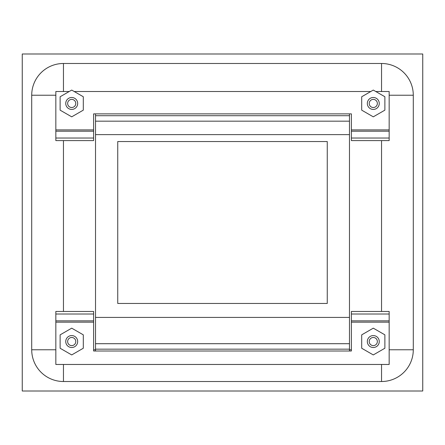 <?xml version="1.0" encoding="UTF-8"?>
<svg xmlns="http://www.w3.org/2000/svg" width="445" height="445" viewBox="0 0 445 445"><rect width="100%" height="100%" fill="white"/><g stroke="black" fill="none" stroke-linecap="round" stroke-linejoin="round"><path stroke-width="0.67" d="M422.75 391.005L22.25 391.005L22.25 53.995L422.75 53.995L422.75 391.005M367.325 341.543A5.969 5.969 0 0 1 373.288 335.575A5.969 5.969 0 0 1 379.257 341.543A5.969 5.969 0 0 1 373.288 347.512A5.969 5.969 0 0 1 367.325 341.543M369.228 341.543A4.066 4.066 0 0 1 373.288 337.482A4.066 4.066 0 0 1 377.354 341.543A4.066 4.066 0 0 1 373.288 345.609A4.066 4.066 0 0 1 369.228 341.543M65.743 103.457A5.969 5.969 0 0 1 71.712 97.488A5.969 5.969 0 0 1 77.675 103.457A5.969 5.969 0 0 1 71.712 109.425A5.969 5.969 0 0 1 65.743 103.457M67.646 103.457A4.066 4.066 0 0 1 71.712 99.391A4.066 4.066 0 0 1 75.772 103.457A4.066 4.066 0 0 1 71.712 107.518A4.066 4.066 0 0 1 67.646 103.457M65.743 341.543A5.969 5.969 0 0 1 71.712 335.575A5.969 5.969 0 0 1 77.675 341.543A5.969 5.969 0 0 1 71.712 347.512A5.969 5.969 0 0 1 65.743 341.543M67.646 341.543A4.066 4.066 0 0 1 71.712 337.482A4.066 4.066 0 0 1 75.772 341.543A4.066 4.066 0 0 1 71.712 345.609A4.066 4.066 0 0 1 67.646 341.543M367.325 103.457A5.969 5.969 0 0 1 373.288 97.488A5.969 5.969 0 0 1 379.257 103.457A5.969 5.969 0 0 1 373.288 109.425A5.969 5.969 0 0 1 367.325 103.457M369.228 103.457A4.066 4.066 0 0 1 373.288 99.391A4.066 4.066 0 0 1 377.354 103.457A4.066 4.066 0 0 1 373.288 107.518A4.066 4.066 0 0 1 369.228 103.457M31.712 95.23A31.745 31.745 0 0 1 63.457 63.485L381.543 63.485A31.745 31.745 0 0 1 413.288 95.23L413.288 349.77A31.745 31.745 0 0 1 381.543 381.515L63.457 381.515A31.745 31.745 0 0 1 31.712 349.77L31.712 95.23L55.836 95.23M63.457 140.592L63.457 311.455M93.617 349.77L95.525 349.77M349.475 349.77L351.383 349.77M381.543 311.455L381.543 140.592M60.12 96.765L60.12 110.16L71.712 116.835L83.298 110.143L83.298 96.749L71.712 90.074L60.12 96.765M60.12 334.857L60.12 348.251L71.712 354.926L83.298 348.235L83.298 334.84L71.712 328.165L60.12 334.857M361.702 96.765L361.702 110.16L373.288 116.835L384.88 110.143L384.88 96.749L373.288 90.074L361.702 96.765M361.702 334.857L361.702 348.251L373.288 354.926L384.88 348.235L384.88 334.84L373.288 328.165L361.702 334.857M95.525 317.418L349.475 317.418L349.475 343.701L95.525 343.701L95.525 317.418M349.475 349.164L349.475 351.005L95.525 351.005L95.525 349.164L349.475 349.164L349.475 343.701M95.525 349.164L95.525 343.701M351.383 320.856L389.164 320.856L389.164 311.455L351.383 311.455L351.383 351.005L349.475 351.005M95.525 351.005L93.617 351.005L93.617 311.455L55.836 311.455L55.836 364.466L389.164 364.466L389.164 322.158L351.383 322.158M389.164 320.856L389.164 322.158M93.617 314.014L55.836 314.014M389.164 314.014L351.383 314.014M117.741 141.549L117.741 303.451L327.259 303.451L327.259 141.549L117.741 141.549M349.475 325.673L349.475 119.327M95.525 119.327L95.525 325.673M351.383 138.033L351.383 140.592L389.164 140.592L389.164 131.192L351.383 131.192L351.383 138.033L389.164 138.033M351.383 131.192L351.383 129.89L389.164 129.89L389.164 131.192M55.836 138.033L93.617 138.033L93.617 140.592L55.836 140.592L55.836 129.89L93.617 129.89L93.617 113.87L351.383 113.87L351.383 129.89M93.617 129.89L93.617 131.192L55.836 131.192M93.617 138.033L93.617 131.192M55.836 129.89L55.836 91.52L69.209 91.52M389.164 129.89L389.164 91.52L375.797 91.52M370.791 91.52L74.215 91.52M95.525 121.168L95.525 134.629L349.475 134.629L349.475 115.711L95.525 115.711L95.525 121.168L349.475 121.168M95.525 113.87L95.525 115.711M349.475 113.87L349.475 115.711M63.457 63.485L63.457 91.52M413.288 95.23L389.164 95.23M381.543 91.52L381.543 63.485M381.543 381.515L381.543 364.466M389.164 349.77L413.288 349.77M31.712 349.77L55.836 349.77M63.457 364.466L63.457 381.515M93.617 322.158L55.836 322.158M55.836 320.856L93.617 320.856"/></g></svg>
